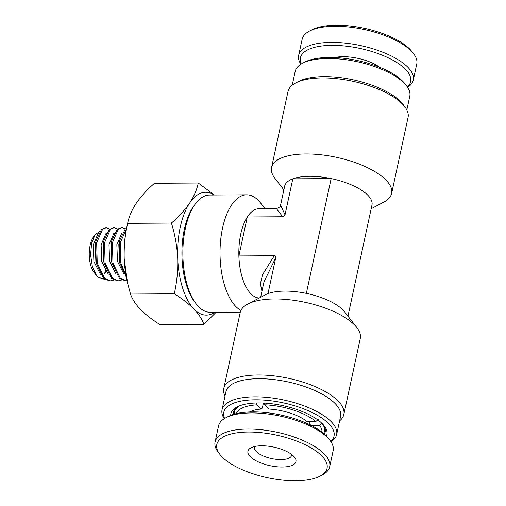 <?xml version="1.0" encoding="UTF-8"?>
<svg xmlns="http://www.w3.org/2000/svg" width="506" height="506" viewBox="0 0 506 506"><rect width="100%" height="100%" fill="white"/><g stroke="black" fill="none" stroke-linecap="round" stroke-linejoin="round"><path stroke-width="0.76" d="M196.157 303.834L194.696 301.937A56.394 26.015 -90.4 0 1 184.342 229.3A56.394 26.015 -90.4 0 1 194.095 205.594L195.525 203.678A58.626 27.046 89.6 0 0 185.392 228.32A58.626 27.046 89.6 0 0 196.157 303.834A58.626 27.046 89.6 0 0 210.268 312.291L240.306 312.101M240.767 234.044A44.667 20.607 89.6 0 0 238.883 255.941L247.307 216.973A44.667 20.607 89.6 0 0 240.767 234.044M240.945 310.399A58.626 27.046 -90.4 0 1 222.545 228.086A58.626 27.046 -90.4 0 1 246.688 194.81A58.626 27.046 -90.4 0 1 260.799 203.267L264.935 208.649M259.217 298.015A44.667 20.607 -90.4 0 1 238.883 255.941L274.271 255.713C275.504 255.739 276.004 256.384 275.764 257.655L263.961 281.931L260.647 297.262M230.711 415.363A49.133 18.962 12.2 0 1 236.96 406.995A49.133 18.962 12.2 0 1 280.697 405.186A49.133 18.962 12.2 0 1 322.499 423.901A49.133 18.962 12.2 0 1 324.201 425.856A49.133 18.962 12.2 0 1 326.433 436.058M238.193 406.394A46.9 18.102 -167.8 0 0 233.5 412.251A46.9 18.102 -167.8 0 0 233.367 414.427M330.728 441.403A56.394 21.764 -167.8 0 0 328.938 423.864A56.394 21.764 -167.8 0 0 261.741 399.949A56.394 21.764 -167.8 0 0 224.594 418.456M224.234 418.683A58.626 22.625 12.2 0 1 222.039 409.778A58.626 22.625 12.2 0 1 269.129 397.596A58.626 22.625 12.2 0 1 331.354 421.84A58.626 22.625 12.2 0 1 336.642 434.553A58.626 22.625 12.2 0 1 330.962 441.757M336.642 434.553L340.563 416.432A58.626 22.625 -167.8 0 0 335.276 403.712A58.626 22.625 -167.8 0 0 273.044 379.475A58.626 22.625 -167.8 0 0 225.954 391.65L222.039 409.778M225.006 396.04A61.416 23.7 12.2 0 1 223.772 388.545A61.416 23.7 12.2 0 1 273.101 375.787A61.416 23.7 12.2 0 1 338.293 401.182A61.416 23.7 12.2 0 1 343.833 414.503A61.416 23.7 12.2 0 1 339.615 420.815M247.807 304.017L265.372 294.77A44.667 17.236 12.2 0 1 267.99 293.613A44.667 17.236 12.2 0 1 306.332 293.372A44.667 17.236 12.2 0 1 343.138 310.146A44.667 17.236 12.2 0 1 344.687 311.924L356.863 327.597A61.416 23.7 -167.8 0 0 354.731 325.156A61.416 23.7 -167.8 0 0 302.48 301.759A61.416 23.7 -167.8 0 0 247.807 304.017A61.416 23.7 -167.8 0 0 240.205 312.518L223.772 388.545M343.833 414.503L360.272 338.476A61.416 23.7 -167.8 0 0 356.863 327.597M302.443 63.332L304.783 62.099A56.394 21.764 12.2 0 1 354.984 60.024A56.394 21.764 12.2 0 1 402.959 81.504A56.394 21.764 12.2 0 1 404.914 83.749L406.539 85.837A58.626 22.625 -167.8 0 0 404.503 83.509A58.626 22.625 -167.8 0 0 354.63 61.175A58.626 22.625 -167.8 0 0 302.443 63.332A58.626 22.625 -167.8 0 0 295.188 71.447L292.215 85.185M406.824 109.96L409.79 96.222A58.626 22.625 -167.8 0 0 406.539 85.837M295.593 82.997L298.521 81.46A58.626 22.625 12.2 0 1 350.709 79.303A58.626 22.625 12.2 0 1 400.588 101.63A58.626 22.625 12.2 0 1 402.618 103.964L404.648 106.576A61.416 23.7 -167.8 0 0 402.517 104.135A61.416 23.7 -167.8 0 0 350.266 80.739A61.416 23.7 -167.8 0 0 295.593 82.997A61.416 23.7 -167.8 0 0 287.996 91.497L271.558 167.524A61.416 23.7 12.2 0 1 320.893 154.766A61.416 23.7 12.2 0 1 386.084 180.161A61.416 23.7 12.2 0 1 391.619 193.482A61.416 23.7 12.2 0 1 384.022 201.983L371.183 208.738M391.619 193.482L408.057 117.455A61.416 23.7 -167.8 0 0 404.648 106.576M306.332 293.372L331.152 178.586A44.667 17.236 12.2 0 1 367.957 195.354A44.667 17.236 12.2 0 1 371.98 205.044L347.964 316.142M282.696 216.745L276.377 208.58L259.161 208.687A44.667 20.607 89.6 0 0 247.307 216.973L282.696 216.745L285.03 214.784L292.81 178.827L331.152 178.586A44.667 17.236 -167.8 0 0 292.81 178.827A44.667 17.236 12.2 0 0 284.663 186.164L280.552 205.189L285.03 214.784M261.937 291.292L260.4 283.828L262.525 274.714L274.271 255.713M267.99 293.613L275.764 257.655M283.866 189.858L274.967 178.403A61.416 23.7 12.2 0 1 271.558 167.524M324.403 434.104A46.9 18.102 -167.8 0 0 325.181 432.073A46.9 18.102 -167.8 0 0 323.321 424.8M246.688 194.81L209.528 195.044A58.626 27.046 89.6 0 0 195.525 203.678M106.323 272.133L104.603 273.417L105.982 269.445M99.581 231.609L95.217 234.544L91.649 243.101L90.599 254.885L92.396 266.776L96.665 275.802L97.709 277.029L105.356 279.647M125.387 228.946L121.94 227.63L118.328 229.136L112.389 242.716L112.964 263.031L120.289 278.173L126.209 280.786L127.05 280.729M121.94 227.63L117.348 229.142L111.851 240.426L111.409 242.722L111.984 263.038L119.308 278.18L125.222 280.792L126.209 280.786M117.519 228.997L114.078 227.681L110.466 229.18L104.527 242.766L105.103 263.082L112.427 278.224L118.341 280.836L121.775 279.945M114.078 227.681L109.486 229.186L103.989 240.476L103.547 242.772L104.116 263.088L111.44 278.23L117.36 280.843L118.341 280.836M109.657 229.047L106.209 227.725L102.604 229.231L96.665 242.817L97.234 263.126L104.565 278.275L110.479 280.887L113.913 279.989M106.209 227.725L101.617 229.237L96.121 240.521L95.678 242.817L96.254 263.133L103.578 278.281L109.498 280.893L110.479 280.887M126.468 228.864L120.257 242.665L120.826 262.981L126.032 275.688M126.614 228.143L125.21 229.091L119.713 240.375L119.271 242.671L119.846 262.987L126.329 277.275M198.219 183.014C196.954 189.529 194.108 196.195 189.687 203.007C184.987 209.838 178.896 216.517 171.42 223.064L127.651 223.336C128.916 216.821 131.762 210.154 136.184 203.342C140.883 196.511 146.974 189.826 154.45 183.286L198.219 183.014L214.474 195.012M171.42 223.064C174.994 234.588 177.094 246.365 177.714 258.389C178.068 270.444 176.923 282.24 174.273 293.771C182.255 298.78 188.82 303.885 193.962 309.071C198.902 314.334 202.223 319.45 203.924 324.435L216.113 312.259M203.924 324.435L160.155 324.707C152.255 319.767 145.69 314.669 140.459 309.413C135.564 304.22 132.243 299.097 130.504 294.049L127.556 282.911L124.21 258.724C123.856 246.669 125.001 234.873 127.651 223.336L126.759 227.479A61.416 28.33 89.6 0 0 124.21 258.724A61.416 28.33 89.6 0 0 127.095 280.9L127.556 282.911M174.273 293.771L130.504 294.049M96.665 275.802L94.008 272.342A21.005 9.69 -90.4 0 1 93.781 236.454L95.21 234.537M214.013 195.012A61.416 28.33 89.6 0 0 189.687 203.007A61.416 28.33 89.6 0 0 177.714 258.389A61.416 28.33 89.6 0 0 193.962 309.071A61.416 28.33 89.6 0 0 214.753 312.265M407.362 86.962A56.394 21.764 -167.8 0 0 405.572 69.423A56.394 21.764 -167.8 0 0 338.375 45.508A56.394 21.764 -167.8 0 0 301.228 64.015M300.868 64.243A58.626 22.625 12.2 0 1 298.666 55.337A58.626 22.625 12.2 0 1 345.756 43.155A58.626 22.625 12.2 0 1 407.988 67.399A58.626 22.625 12.2 0 1 413.275 80.112A58.626 22.625 12.2 0 1 407.596 87.317M309.406 31.113L311.747 29.879A56.394 21.764 12.2 0 1 361.948 27.805A56.394 21.764 12.2 0 1 409.923 49.284A56.394 21.764 12.2 0 1 411.878 51.53L413.503 53.617A58.626 22.625 -167.8 0 0 411.473 51.289A58.626 22.625 -167.8 0 0 361.594 28.956A58.626 22.625 -167.8 0 0 309.406 31.113A58.626 22.625 -167.8 0 0 302.152 39.228L298.666 55.337M413.275 80.112L416.761 64.003A58.626 22.625 -167.8 0 0 413.503 53.617M334.586 57.539A30.151 11.638 12.2 0 1 379.658 67.279M249.591 411.947A34.06 13.143 12.2 0 1 249.939 411.764A34.06 13.143 12.2 0 1 260.932 409.101L262.31 408.064L263.398 403.042M260.932 409.101L256.82 404.851L256.504 402.966M309.678 421.536L309.274 423.414L310.836 425.419M321.993 423.339L319.564 425.363L311.171 425.413M264.461 403.092L264.746 404.8L268.857 409.05A34.06 13.143 12.2 0 1 307.104 421.555L315.833 421.498L318.255 419.474M250.217 411.928A31.827 12.283 12.2 0 1 251.204 411.169M234.303 414.142A46.065 17.773 12.2 0 1 234.423 411.928A46.065 17.773 12.2 0 1 239.755 405.749M236.403 413.598A43.832 16.913 12.2 0 1 256.82 404.851M309.274 423.414A31.827 12.283 12.2 0 1 310.089 424.876M322.164 423.566A46.065 17.773 12.2 0 1 324.472 431.397A46.065 17.773 12.2 0 1 323.663 433.465M319.564 425.363A43.832 16.913 12.2 0 1 321.98 432.105M264.746 404.8A43.832 16.913 12.2 0 1 315.833 421.498M250.141 456.538A24.566 9.481 12.2 0 1 250.963 447.81A24.566 9.481 12.2 0 1 272.835 446.906A24.566 9.481 12.2 0 1 293.733 456.26A24.566 9.481 12.2 0 1 294.587 457.241A24.566 9.481 12.2 0 1 281.197 467.019A24.566 9.481 12.2 0 1 250.141 456.538M254.822 446.469A18.981 7.324 -167.8 0 0 254.467 447.355A18.981 7.324 -167.8 0 0 256.181 451.472A18.981 7.324 -167.8 0 0 276.333 459.322A18.981 7.324 -167.8 0 0 291.582 455.375A18.981 7.324 -167.8 0 0 291.627 454.426M225.809 417.773L228.149 416.539A56.394 21.764 12.2 0 1 278.351 414.465A56.394 21.764 12.2 0 1 326.326 435.944A56.394 21.764 12.2 0 1 328.28 438.19L329.906 440.277A58.626 22.625 -167.8 0 0 327.869 437.949A58.626 22.625 -167.8 0 0 277.996 415.616A58.626 22.625 -167.8 0 0 225.809 417.773A58.626 22.625 -167.8 0 0 218.554 425.888L215.069 441.997A58.626 22.625 12.2 0 1 262.159 429.822A58.626 22.625 12.2 0 1 324.39 454.059A58.626 22.625 12.2 0 1 329.678 466.772A58.626 22.625 12.2 0 1 322.423 474.887L320.077 476.121A56.394 21.764 -167.8 0 0 321.974 456.083A56.394 21.764 -167.8 0 0 250.685 432.029A56.394 21.764 -167.8 0 0 219.946 454.47A56.394 21.764 -167.8 0 0 221.9 456.716A56.394 21.764 -167.8 0 0 269.875 478.195A56.394 21.764 -167.8 0 0 320.077 476.121M329.678 466.772L333.157 450.663A58.626 22.625 -167.8 0 0 329.906 440.277M219.946 454.47L218.326 452.383A58.626 22.625 12.2 0 1 215.069 441.997M98.6 233.298L97.949 233.791L93.262 244.923L93.907 261.57L100.422 274.271M106.462 233.247L105.817 233.74L101.124 244.872L101.776 261.52L108.284 274.227M114.324 233.196L113.679 233.696L108.992 244.822L109.638 261.469L116.152 274.176M122.193 233.146L121.548 233.645L116.854 244.771L117.5 261.425L124.014 274.125M104.603 273.417L105.994 271.69M96.121 240.521L95.229 244.91L95.874 261.558L96.444 263.993M103.989 240.476L103.091 244.86L103.736 261.507L104.312 263.942M111.851 240.426L110.959 244.809L111.605 261.457L112.174 263.892M119.713 240.375L118.821 244.759L119.467 261.412L120.036 263.847M276.377 208.58C279.388 207.568 280.779 206.442 280.552 205.189M235.037 409.101L234.423 411.928M325.08 428.569L324.472 431.397M309.748 424.186L309.647 424.66M250.812 411.448L250.71 411.916"/></g></svg>
